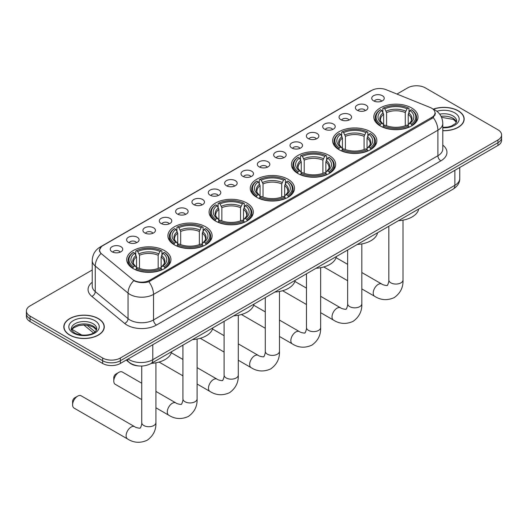 <?xml version="1.0" encoding="UTF-8"?>
<svg xmlns="http://www.w3.org/2000/svg" width="528" height="528" viewBox="0 0 528 528"><rect width="100%" height="100%" fill="white"/><g stroke="black" fill="none" stroke-linecap="round" stroke-linejoin="round"><path stroke-width="0.79" d="M246.833 203.016A22.11 12.764 0 0 0 222.737 200.251A22.11 12.764 0 0 0 209.088 212.045A22.11 12.764 0 0 0 215.563 221.067A22.11 12.764 0 0 0 239.659 223.839A22.11 12.764 0 0 0 253.308 212.045A22.11 12.764 0 0 0 246.833 203.016M370.379 131.69A22.11 12.764 0 0 0 346.282 128.918A22.11 12.764 0 0 0 332.633 140.712A22.11 12.764 0 0 0 339.108 149.741A22.11 12.764 0 0 0 363.205 152.506A22.11 12.764 0 0 0 376.853 140.712A22.11 12.764 0 0 0 370.379 131.69M329.195 155.463A22.11 12.764 0 0 0 305.098 152.698A22.11 12.764 0 0 0 291.449 164.492A22.11 12.764 0 0 0 297.924 173.521A22.11 12.764 0 0 0 322.021 176.286A22.11 12.764 0 0 0 335.669 164.492A22.11 12.764 0 0 0 329.195 155.463M288.011 179.243A22.11 12.764 0 0 0 263.914 176.471A22.11 12.764 0 0 0 250.265 188.265A22.11 12.764 0 0 0 256.74 197.294A22.11 12.764 0 0 0 280.837 200.059A22.11 12.764 0 0 0 294.492 188.265A22.11 12.764 0 0 0 288.011 179.243M205.649 226.796A22.11 12.764 0 0 0 181.553 224.024A22.11 12.764 0 0 0 167.904 235.818A22.11 12.764 0 0 0 174.379 244.847A22.11 12.764 0 0 0 198.475 247.612A22.11 12.764 0 0 0 212.124 235.818A22.11 12.764 0 0 0 205.649 226.796M164.465 250.569A22.11 12.764 0 0 0 140.369 247.804A22.11 12.764 0 0 0 126.72 259.598A22.11 12.764 0 0 0 133.195 268.62A22.11 12.764 0 0 0 157.291 271.392A22.11 12.764 0 0 0 170.947 259.598A22.11 12.764 0 0 0 164.465 250.569M411.556 107.91A22.11 12.764 0 0 0 387.46 105.145A22.11 12.764 0 0 0 373.811 116.939A22.11 12.764 0 0 0 380.285 125.968A22.11 12.764 0 0 0 404.382 128.733A22.11 12.764 0 0 0 418.037 116.939A22.11 12.764 0 0 0 411.556 107.91M357.218 110.26A6.257 3.61 180 0 1 355.978 109.243A6.257 3.61 180 0 1 358.05 104.749A6.257 3.61 180 0 1 366.069 105.151A6.257 3.61 180 0 1 367.31 109.243A6.257 3.61 180 0 1 357.218 110.26M365.31 110.636A3.755 2.165 0 0 0 364.3 109.58A3.755 2.165 0 0 0 360.598 109.032A3.755 2.165 0 0 0 357.984 110.636M340.877 119.698A6.257 3.61 180 0 1 339.636 118.675A6.257 3.61 180 0 1 341.708 114.187A6.257 3.61 180 0 1 349.727 114.589A6.257 3.61 180 0 1 350.968 118.675A6.257 3.61 180 0 1 340.877 119.698M348.962 120.074A3.755 2.165 0 0 0 347.959 119.018A3.755 2.165 0 0 0 344.256 118.47A3.755 2.165 0 0 0 341.636 120.074M324.535 129.136A6.257 3.61 180 0 1 323.294 128.113A6.257 3.61 180 0 1 325.367 123.618A6.257 3.61 180 0 1 333.386 124.027A6.257 3.61 180 0 1 334.627 128.113A6.257 3.61 180 0 1 324.535 129.136M332.62 129.505A3.755 2.165 0 0 0 331.617 128.449A3.755 2.165 0 0 0 327.914 127.901A3.755 2.165 0 0 0 325.294 129.505M308.194 138.567A6.257 3.61 180 0 1 306.946 137.544A6.257 3.61 180 0 1 309.019 133.056A6.257 3.61 180 0 1 317.038 133.459A6.257 3.61 180 0 1 318.285 137.544A6.257 3.61 180 0 1 308.194 138.567M316.279 138.943A3.755 2.165 0 0 0 315.269 137.887A3.755 2.165 0 0 0 311.573 137.339A3.755 2.165 0 0 0 308.953 138.943M291.845 148.005A6.257 3.61 180 0 1 290.605 146.982A6.257 3.61 180 0 1 292.677 142.494A6.257 3.61 180 0 1 300.696 142.897A6.257 3.61 180 0 1 301.937 146.982A6.257 3.61 180 0 1 291.845 148.005M299.937 148.381A3.755 2.165 0 0 0 298.927 147.325A3.755 2.165 0 0 0 295.231 146.771A3.755 2.165 0 0 0 292.611 148.381M275.504 157.443A6.257 3.61 180 0 1 274.263 156.42A6.257 3.61 180 0 1 276.335 151.925A6.257 3.61 180 0 1 284.354 152.328A6.257 3.61 180 0 1 285.595 156.42A6.257 3.61 180 0 1 275.504 157.443M283.595 157.813A3.755 2.165 0 0 0 282.586 156.757A3.755 2.165 0 0 0 278.883 156.209A3.755 2.165 0 0 0 276.269 157.813M259.162 166.874A6.257 3.61 180 0 1 257.921 165.851A6.257 3.61 180 0 1 259.994 161.363A6.257 3.61 180 0 1 268.013 161.766A6.257 3.61 180 0 1 269.254 165.851A6.257 3.61 180 0 1 259.162 166.874M267.247 167.251A3.755 2.165 0 0 0 266.244 166.195A3.755 2.165 0 0 0 262.541 165.647A3.755 2.165 0 0 0 259.921 167.251M242.821 176.312A6.257 3.61 180 0 1 241.58 175.289A6.257 3.61 180 0 1 243.652 170.801A6.257 3.61 180 0 1 251.671 171.204A6.257 3.61 180 0 1 252.912 175.289A6.257 3.61 180 0 1 242.821 176.312M250.906 176.689A3.755 2.165 0 0 0 249.896 175.633A3.755 2.165 0 0 0 246.2 175.078A3.755 2.165 0 0 0 243.58 176.689M226.479 185.744A6.257 3.61 180 0 1 225.232 184.727A6.257 3.61 180 0 1 227.304 180.233A6.257 3.61 180 0 1 235.323 180.635A6.257 3.61 180 0 1 236.57 184.727A6.257 3.61 180 0 1 226.479 185.744M234.564 186.12A3.755 2.165 0 0 0 233.554 185.064A3.755 2.165 0 0 0 229.858 184.516A3.755 2.165 0 0 0 227.238 186.12M210.131 195.182A6.257 3.61 180 0 1 208.89 194.159A6.257 3.61 180 0 1 210.962 189.671A6.257 3.61 180 0 1 218.981 190.073A6.257 3.61 180 0 1 220.222 194.159A6.257 3.61 180 0 1 210.131 195.182M218.222 195.558A3.755 2.165 0 0 0 217.213 194.502A3.755 2.165 0 0 0 213.517 193.954A3.755 2.165 0 0 0 210.896 195.558M193.789 204.62A6.257 3.61 180 0 1 192.548 203.597A6.257 3.61 180 0 1 194.621 199.102A6.257 3.61 180 0 1 202.64 199.505A6.257 3.61 180 0 1 203.881 203.597A6.257 3.61 180 0 1 193.789 204.62M201.881 204.989A3.755 2.165 0 0 0 200.871 203.933A3.755 2.165 0 0 0 197.168 203.386A3.755 2.165 0 0 0 194.555 204.989M177.448 214.051A6.257 3.61 180 0 1 176.207 213.028A6.257 3.61 180 0 1 178.279 208.54A6.257 3.61 180 0 1 186.298 208.943A6.257 3.61 180 0 1 187.539 213.028A6.257 3.61 180 0 1 177.448 214.051M185.533 214.427A3.755 2.165 0 0 0 184.529 213.371A3.755 2.165 0 0 0 180.827 212.824A3.755 2.165 0 0 0 178.207 214.427M161.106 223.489A6.257 3.61 180 0 1 159.865 222.466A6.257 3.61 180 0 1 161.938 217.978A6.257 3.61 180 0 1 169.957 218.381A6.257 3.61 180 0 1 171.197 222.466A6.257 3.61 180 0 1 161.106 223.489M169.191 223.865A3.755 2.165 0 0 0 168.181 222.809A3.755 2.165 0 0 0 164.485 222.255A3.755 2.165 0 0 0 161.865 223.865M144.764 232.927A6.257 3.61 180 0 1 143.517 231.904A6.257 3.61 180 0 1 145.589 227.41A6.257 3.61 180 0 1 153.608 227.812A6.257 3.61 180 0 1 154.856 231.904A6.257 3.61 180 0 1 144.764 232.927M152.849 233.297A3.755 2.165 0 0 0 151.84 232.241A3.755 2.165 0 0 0 148.144 231.693A3.755 2.165 0 0 0 145.523 233.297M128.416 242.359A6.257 3.61 180 0 1 127.175 241.336A6.257 3.61 180 0 1 129.248 236.848A6.257 3.61 180 0 1 137.267 237.25A6.257 3.61 180 0 1 138.508 241.336A6.257 3.61 180 0 1 128.416 242.359M136.508 242.735A3.755 2.165 0 0 0 135.498 241.679A3.755 2.165 0 0 0 131.802 241.131A3.755 2.165 0 0 0 129.182 242.735M112.075 251.797A6.257 3.61 180 0 1 110.834 250.774A6.257 3.61 180 0 1 112.906 246.286A6.257 3.61 180 0 1 120.925 246.688A6.257 3.61 180 0 1 122.166 250.774A6.257 3.61 180 0 1 112.075 251.797M120.166 252.173A3.755 2.165 0 0 0 119.156 251.117A3.755 2.165 0 0 0 115.454 250.562A3.755 2.165 0 0 0 112.84 252.173M373.56 100.828A6.257 3.61 180 0 1 372.319 99.805A6.257 3.61 180 0 1 374.392 95.317A6.257 3.61 180 0 1 382.411 95.72A6.257 3.61 180 0 1 383.651 99.805A6.257 3.61 180 0 1 373.56 100.828M381.652 101.204A3.755 2.165 0 0 0 380.642 100.148A3.755 2.165 0 0 0 376.946 99.594A3.755 2.165 0 0 0 374.326 101.204M430.201 107.507A11.266 6.501 180 0 1 431.706 108.233A11.266 6.501 180 0 1 435.006 112.834A11.266 6.501 180 0 1 431.706 117.434L149.688 280.256A11.266 6.501 180 0 1 132.495 279.385L101.64 253.942A11.266 6.501 180 0 1 99.601 250.213A11.266 6.501 180 0 1 102.901 245.612L371.705 90.42A11.266 6.501 180 0 1 386.133 89.694L430.201 107.507M139.082 365.977A12.514 7.227 180 0 1 129.703 362.914L126.232 360.05M442.787 130.713A20.236 11.682 0 0 0 464.185 119.051A20.236 11.682 0 0 0 458.258 110.794A20.236 11.682 0 0 0 433.33 109.105M98.36 318.575A20.236 11.682 0 0 0 76.309 316.048A20.236 11.682 0 0 0 63.815 326.839A20.236 11.682 0 0 0 69.742 335.095A20.236 11.682 0 0 0 91.793 337.63A20.236 11.682 0 0 0 104.287 326.839A20.236 11.682 0 0 0 98.36 318.575M435.448 113.309L433.244 117.546L432.148 118.345L148.863 281.734C144.151 283.081 139.524 282.916 134.97 281.226L133.756 280.639A14.599 9.768 129.5 0 0 128.053 293.106L95.251 266.059A16.685 9.636 180 0 1 92.235 260.535L92.235 286.077A16.685 9.636 0 0 0 95.251 291.608L128.053 318.655A16.685 9.636 0 0 0 129.921 319.942A16.685 9.636 0 0 0 153.523 319.942L437.903 155.753A16.685 9.636 0 0 0 442.787 148.942L442.787 123.394A16.685 9.636 180 0 1 437.903 130.205A14.599 8.428 -120 0 0 433.244 117.546M92.235 269.999L30.063 305.89A12.514 7.227 0 0 0 26.4 310.999L26.4 316.45A12.514 7.227 0 0 0 30.063 321.559L102.637 363.455L102.637 360.73A12.514 7.227 0 0 0 120.338 360.73L497.937 142.725A12.514 7.227 0 0 0 501.6 137.617A12.514 7.227 0 0 1 497.937 142.725L120.338 360.73A12.514 7.227 0 0 1 102.637 360.73L30.063 318.833L102.637 360.73L102.637 358.004A12.514 7.227 0 0 0 120.338 358.004L497.937 139.999A12.514 7.227 0 0 0 501.6 134.891A12.514 7.227 0 0 0 497.937 129.782L425.363 87.886A12.514 7.227 0 0 0 407.662 87.886L396.957 94.063M26.4 313.724A12.514 7.227 0 0 0 30.063 318.833A12.514 7.227 0 0 1 26.4 313.724M442.787 145.121A20.863 12.045 180 0 1 440.854 160.862L156.473 325.05A20.863 12.045 180 0 1 126.971 325.05A20.863 12.045 180 0 1 124.634 323.44L91.832 296.393A4.171 2.792 -50.5 0 0 95.251 291.608L95.251 266.059A14.599 9.768 129.5 0 1 100.914 253.631L99.31 250.206L101.369 246.701M26.4 310.999A12.514 7.227 0 0 0 30.063 316.107L102.637 358.004M102.637 363.455A12.514 7.227 0 0 0 120.338 363.455L497.937 145.451A12.514 7.227 0 0 0 501.6 140.342L501.6 134.891M442.787 130.594A20.024 11.563 0 0 0 463.973 119.051A20.024 11.563 0 0 0 458.113 110.873A20.024 11.563 0 0 0 433.508 109.184M69.887 335.009A20.024 11.563 0 0 0 91.714 337.517A20.024 11.563 0 0 0 104.075 326.839A20.024 11.563 0 0 0 98.208 318.661A20.024 11.563 0 0 0 76.388 316.153A20.024 11.563 0 0 0 64.027 326.839A20.024 11.563 0 0 0 69.887 335.009M379.889 125.73L380.483 124.153A19.859 11.464 0 0 1 380.483 109.725L381.85 110.517A17.939 10.355 0 0 0 381.85 123.361L383.196 124.126L383.632 125.737M383.632 125.083L383.632 114.299L381.85 110.517M382.84 112.226L382.84 108.365L383.434 108.022A19.859 11.464 0 0 1 408.415 108.022L407.048 108.814A17.939 10.355 0 0 0 384.8 108.814L386.582 112.589L386.582 125.783M405.266 125.783L405.266 112.589L407.048 108.814M398.416 220.717A22.948 13.246 0 0 0 418.73 208.989M382.84 126.878A20.691 11.946 0 0 0 409.009 126.878L408.415 125.855A19.859 11.464 0 0 1 383.434 125.855L382.84 127.228M409.009 127.228L409.009 126.878M380.483 109.725L379.889 110.068A20.691 11.946 0 0 0 375.23 117.619A20.691 11.946 0 0 0 379.889 125.176M408.415 108.022L409.009 108.365L409.009 112.226M383.434 125.855L384.8 125.063A17.939 10.355 0 0 0 407.048 125.063L408.415 125.855M381.85 123.361L380.483 124.153M384.8 108.814L383.434 108.022M383.196 112.84A16.045 9.266 0 0 0 383.196 124.126L383.275 124.179C380.992 121.975 380.068 120.476 380.49 119.691A15.437 8.91 0 0 1 383.632 114.299M411.959 125.176A20.691 11.946 0 0 0 416.618 117.619A20.691 11.946 0 0 0 411.959 110.068L411.365 109.725A19.859 11.464 0 0 1 411.365 124.153L411.959 125.73M411.365 124.153L409.999 123.361A17.939 10.355 0 0 0 409.999 110.517L411.365 109.725M409.999 110.517L408.217 114.299L408.217 125.083L408.652 124.126L409.999 123.361M408.217 114.299A15.437 8.91 0 0 1 411.358 119.691C411.781 120.483 410.85 121.975 408.573 124.179L408.652 124.126A16.045 9.266 0 0 0 408.652 112.84M408.217 125.737L408.217 125.083M338.712 149.503L339.299 147.926A19.859 11.464 0 0 1 339.299 133.505L340.666 134.29A17.939 10.355 0 0 0 340.666 147.14L342.019 147.906L342.454 149.516M342.454 148.856L342.454 138.072L340.666 134.29M341.662 136L341.662 132.139L342.25 131.802A19.859 11.464 0 0 1 367.231 131.802L365.864 132.587A17.939 10.355 0 0 0 343.616 132.587L345.404 136.369L345.404 149.556M364.082 149.556L364.082 136.369L365.864 132.587M357.232 244.49A22.948 13.246 0 0 0 377.553 232.762M341.662 150.652A20.691 11.946 0 0 0 367.825 150.652L367.231 149.629A19.859 11.464 0 0 1 342.25 149.629L341.662 151.008M367.825 151.008L367.825 150.652M339.299 133.505L338.712 133.841A20.691 11.946 0 0 0 334.046 141.398A20.691 11.946 0 0 0 338.712 148.949M367.231 131.802L367.825 132.139L367.825 136M342.25 149.629L343.616 148.843A17.939 10.355 0 0 0 365.864 148.843L367.231 149.629M340.666 147.14L339.299 147.926M343.616 132.587L342.25 131.802M342.019 136.613A16.045 9.266 0 0 0 342.019 147.906L342.091 147.952C339.814 145.748 338.884 144.25 339.306 143.464A15.437 8.91 0 0 1 342.454 138.072M370.775 148.949A20.691 11.946 0 0 0 375.434 141.398A20.691 11.946 0 0 0 370.775 133.841L370.181 133.505A19.859 11.464 0 0 1 370.181 147.926L370.775 149.503M370.181 147.926L368.815 147.14A17.939 10.355 0 0 0 368.815 134.29L370.181 133.505M368.815 134.29L367.033 138.072L367.033 148.856L367.468 147.906L368.815 147.14M367.033 138.072A15.437 8.91 0 0 1 370.181 143.464C370.597 144.256 369.666 145.754 367.389 147.952L367.468 147.906A16.045 9.266 0 0 0 367.468 136.613M367.033 149.516L367.033 148.856M297.528 173.283L298.122 171.699A19.859 11.464 0 0 1 298.122 157.278L299.488 158.07A17.939 10.355 0 0 0 299.488 170.914L300.835 171.679L301.27 173.29M301.27 172.63L301.27 161.845L299.488 158.07M300.478 159.779L300.478 155.918L301.072 155.575A19.859 11.464 0 0 1 326.047 155.575L324.687 156.367A17.939 10.355 0 0 0 302.438 156.367L304.22 160.142L304.22 173.336M322.898 173.336L322.898 160.142L324.687 156.367M316.054 268.27A22.948 13.246 0 0 0 336.369 256.542M300.478 174.431A20.691 11.946 0 0 0 326.641 174.431L326.047 173.402A19.859 11.464 0 0 1 301.072 173.402L300.478 174.781M326.641 174.781L326.641 174.431M298.122 157.278L297.528 157.621A20.691 11.946 0 0 0 292.868 165.172A20.691 11.946 0 0 0 297.528 172.729M326.047 155.575L326.641 155.918L326.641 159.779M301.072 173.402L302.438 172.616A17.939 10.355 0 0 0 324.687 172.616L326.047 173.402M299.488 170.914L298.122 171.699M302.438 156.367L301.072 155.575M300.835 160.393A16.045 9.266 0 0 0 300.835 171.679L300.907 171.732C298.63 169.528 297.7 168.029 298.122 167.237A15.437 8.91 0 0 1 301.27 161.845M329.591 172.729A20.691 11.946 0 0 0 334.25 165.172A20.691 11.946 0 0 0 329.591 157.621L328.997 157.278A19.859 11.464 0 0 1 328.997 171.699L329.591 173.283M328.997 171.699L327.631 170.914A17.939 10.355 0 0 0 327.631 158.07L328.997 157.278M327.631 158.07L325.849 161.845L325.849 172.63L326.284 171.679L327.631 170.914M325.849 161.845A15.437 8.91 0 0 1 328.997 167.237C329.419 168.036 328.489 169.528 326.212 171.732L326.284 171.679A16.045 9.266 0 0 0 326.284 160.393M325.849 173.29L325.849 172.63M256.344 197.056L256.938 195.479A19.859 11.464 0 0 1 256.938 181.058L258.304 181.843A17.939 10.355 0 0 0 258.304 194.687L259.651 195.459L260.086 197.063M260.086 196.409L260.086 185.625L258.304 181.843M259.294 183.553L259.294 179.692L259.888 179.355A19.859 11.464 0 0 1 284.869 179.355L283.503 180.14A17.939 10.355 0 0 0 261.254 180.14L263.036 183.922L263.036 197.109M281.721 197.109L281.721 183.922L283.503 180.14M274.87 292.043A22.948 13.246 0 0 0 295.185 280.315M259.294 198.205A20.691 11.946 0 0 0 285.463 198.205L284.869 197.182A19.859 11.464 0 0 1 259.888 197.182L259.294 198.561M285.463 198.561L285.463 198.205M256.938 181.058L256.344 181.394A20.691 11.946 0 0 0 251.684 188.951A20.691 11.946 0 0 0 256.344 196.502M284.869 179.355L285.463 179.692L285.463 183.553M259.888 197.182L261.254 196.39A17.939 10.355 0 0 0 283.503 196.39L284.869 197.182M258.304 194.687L256.938 195.479M261.254 180.14L259.888 179.355M259.651 184.166A16.045 9.266 0 0 0 259.651 195.459L259.73 195.505C257.446 193.301 256.522 191.803 256.945 191.017A15.437 8.91 0 0 1 260.086 185.625M288.413 196.502A20.691 11.946 0 0 0 293.073 188.951A20.691 11.946 0 0 0 288.413 181.394L287.819 181.058A19.859 11.464 0 0 1 287.819 195.479L288.413 197.056M287.819 195.479L286.453 194.687A17.939 10.355 0 0 0 286.453 181.843L287.819 181.058M286.453 181.843L284.665 185.625L284.665 196.409L285.107 195.459L286.453 194.687M284.665 185.625A15.437 8.91 0 0 1 287.813 191.017C288.235 191.809 287.305 193.307 285.028 195.505L285.107 195.459A16.045 9.266 0 0 0 285.107 184.166M284.665 197.063L284.665 196.409M215.167 220.836L215.754 219.252A19.859 11.464 0 0 1 215.754 204.831L217.12 205.623A17.939 10.355 0 0 0 217.12 218.467L218.473 219.232L218.909 220.843M218.909 220.183L218.909 209.398L217.12 205.623M218.117 207.332L218.117 203.471L218.704 203.128A19.859 11.464 0 0 1 243.685 203.128L242.319 203.92A17.939 10.355 0 0 0 220.07 203.92L221.859 207.695L221.859 220.889M240.537 220.889L240.537 207.695L242.319 203.92M233.686 315.823A22.948 13.246 0 0 0 254.008 304.088M218.117 221.978A20.691 11.946 0 0 0 244.279 221.978L243.685 220.955A19.859 11.464 0 0 1 218.704 220.955L218.117 222.334M244.279 222.334L244.279 221.978M215.754 204.831L215.167 205.174A20.691 11.946 0 0 0 210.5 212.725A20.691 11.946 0 0 0 215.167 220.275M243.685 203.128L244.279 203.471L244.279 207.332M218.704 220.955L220.07 220.169A17.939 10.355 0 0 0 242.319 220.169L243.685 220.955M217.12 218.467L215.754 219.252M220.07 203.92L218.704 203.128M218.473 207.946A16.045 9.266 0 0 0 218.473 219.232L218.546 219.285C216.269 217.081 215.338 215.582 215.761 214.79A15.437 8.91 0 0 1 218.909 209.398M247.229 220.275A20.691 11.946 0 0 0 251.889 212.725A20.691 11.946 0 0 0 247.229 205.174L246.635 204.831A19.859 11.464 0 0 1 246.635 219.252L247.229 220.836M246.635 219.252L245.269 218.467A17.939 10.355 0 0 0 245.269 205.623L246.635 204.831M245.269 205.623L243.487 209.398L243.487 220.183L243.923 219.232L245.269 218.467M243.487 209.398A15.437 8.91 0 0 1 246.635 214.79C247.051 215.582 246.121 217.081 243.844 219.285L243.923 219.232A16.045 9.266 0 0 0 243.923 207.946M243.487 220.843L243.487 220.183M113.784 381.071L113.784 377.659A2.917 1.683 -60 0 1 115.85 374.088L118.8 372.379A7.095 4.092 120 0 0 113.784 381.071A7.095 4.092 120 0 0 115.256 384.311L141.742 399.604M173.983 244.609L174.577 243.032A19.859 11.464 0 0 1 174.577 228.611L175.943 229.396A17.939 10.355 0 0 0 175.943 242.24L177.289 243.005L177.725 244.616M177.725 243.962L177.725 233.178L175.943 229.396M176.933 231.106L176.933 227.245L177.527 226.908A19.859 11.464 0 0 1 202.501 226.908L201.135 227.693A17.939 10.355 0 0 0 178.893 227.693L180.675 231.475L180.675 244.662M199.353 244.662L199.353 231.475L201.135 227.693M192.502 339.596A22.948 13.246 0 0 0 212.824 327.868M176.933 245.758A20.691 11.946 0 0 0 203.095 245.758L202.501 244.735A19.859 11.464 0 0 1 177.527 244.735L176.933 246.114M203.095 246.114L203.095 245.758M174.577 228.611L173.983 228.947A20.691 11.946 0 0 0 169.323 236.498A20.691 11.946 0 0 0 173.983 244.055M202.501 226.908L203.095 227.245L203.095 231.106M177.527 244.735L178.893 243.943A17.939 10.355 0 0 0 201.135 243.943L202.501 244.735M175.943 242.24L174.577 243.032M178.893 227.693L177.527 226.908M177.289 231.719A16.045 9.266 0 0 0 177.289 243.005L177.362 243.058C175.085 240.854 174.154 239.356 174.577 238.57A15.437 8.91 0 0 1 177.725 233.178M206.045 244.055A20.691 11.946 0 0 0 210.705 236.498A20.691 11.946 0 0 0 206.045 228.947L205.451 228.611A19.859 11.464 0 0 1 205.451 243.032L206.045 244.609M205.451 243.032L204.085 242.24A17.939 10.355 0 0 0 204.085 229.396L205.451 228.611M204.085 229.396L202.303 233.178L202.303 243.962L202.739 243.005L204.085 242.24M202.303 233.178A15.437 8.91 0 0 1 205.451 238.57C205.867 239.362 204.943 240.86 202.666 243.058L202.739 243.005A16.045 9.266 0 0 0 202.739 231.719M202.303 244.616L202.303 243.962M141.742 383.229L122.351 372.029A7.095 4.092 120 0 0 118.8 372.379L115.85 374.088M72.607 404.844L72.607 401.438A2.917 1.683 -60 0 1 74.672 397.861L77.623 396.158A7.095 4.092 120 0 0 72.607 404.844A7.095 4.092 120 0 0 74.072 408.091L127.585 438.986A7.095 4.092 -60 0 1 126.502 433.303A7.095 4.092 -60 0 1 131.135 427.053A7.095 4.092 -60 0 1 134.68 426.703C135.491 427.667 140.864 428.644 140.105 427.944C140.329 428.954 142.171 423.806 141.742 422.624A7.095 4.092 180 0 0 143.821 425.522A7.095 4.092 180 0 0 153.846 425.522A7.095 4.092 180 0 0 155.925 422.624C156.229 429.964 153.318 435.831 147.193 440.227C140.329 443.329 133.795 442.919 127.585 438.986M132.799 268.389L133.393 266.805A19.859 11.464 0 0 1 133.393 252.384L134.759 253.176A17.939 10.355 0 0 0 134.759 266.02L136.105 266.785L136.541 268.396M136.541 267.736L136.541 256.951L134.759 253.176M135.749 254.885L135.749 251.018L136.343 250.681A19.859 11.464 0 0 1 161.324 250.681L159.958 251.473A17.939 10.355 0 0 0 137.709 251.473L139.491 255.248L139.491 268.435M158.169 268.435L158.169 255.248L159.958 251.473M151.325 363.376A22.948 13.246 0 0 0 171.64 351.641M135.749 269.531A20.691 11.946 0 0 0 161.918 269.531L161.324 268.508A19.859 11.464 0 0 1 136.343 268.508L135.749 269.887M161.918 269.887L161.918 269.531M133.393 252.384L132.799 252.721A20.691 11.946 0 0 0 128.139 260.278A20.691 11.946 0 0 0 132.799 267.828M161.324 250.681L161.918 251.018L161.918 254.885M136.343 268.508L137.709 267.722A17.939 10.355 0 0 0 159.958 267.722L161.324 268.508M134.759 266.02L133.393 266.805M137.709 251.473L136.343 250.681M136.105 255.499A16.045 9.266 0 0 0 136.105 266.785L136.184 266.831C133.901 264.627 132.977 263.135 133.399 262.343A15.437 8.91 0 0 1 136.541 256.951M164.868 267.828A20.691 11.946 0 0 0 169.528 260.278A20.691 11.946 0 0 0 164.868 252.721L164.274 252.384A19.859 11.464 0 0 1 164.274 266.805L164.868 268.389M164.274 266.805L162.908 266.02A17.939 10.355 0 0 0 162.908 253.176L164.274 252.384M162.908 253.176L161.119 256.951L161.119 267.736L161.555 266.785L162.908 266.02M161.119 256.951A15.437 8.91 0 0 1 164.267 262.343C164.69 263.135 163.759 264.634 161.482 266.831L161.555 266.785A16.045 9.266 0 0 0 161.555 255.499M161.119 268.396L161.119 267.736M134.68 426.703L81.167 395.809A7.095 4.092 120 0 0 77.623 396.158L74.672 397.861M149.688 280.256L149.688 281.404M431.706 117.434L431.706 118.602M156.473 325.05A4.171 2.409 60 0 1 153.523 319.942L153.523 294.393A16.685 9.636 180 0 1 129.921 294.393A16.685 9.636 180 0 1 128.053 293.106L128.053 318.655A4.171 2.792 -50.5 0 1 124.634 323.44M442.787 123.394C442.51 117.394 439.87 112.893 434.881 109.897L432.769 108.867A14.599 6.838 112 0 0 432.571 108.801M148.863 281.734A14.599 8.428 60 0 1 153.523 294.393L437.903 130.205L437.903 155.753A4.171 2.409 60 0 0 440.854 160.862M101.66 246.464A14.599 8.428 -120 0 0 100.142 247.038C95.152 250.034 92.512 254.529 92.235 260.535M100.142 247.038L370.478 90.961A14.599 8.428 60 0 1 371.587 90.493M91.832 296.393A20.863 12.045 180 0 1 92.235 282.262M120.338 358.004L120.338 363.455M497.937 139.999L497.937 145.451M30.063 316.107L30.063 321.559M128.066 358.994A16.685 9.636 0 0 0 129.188 359.707A16.685 9.636 0 0 0 152.783 359.707L454.865 185.302A16.685 9.636 0 0 0 459.749 178.49C459.875 182.635 457.67 186.179 453.136 189.123L151.054 363.528A8.342 4.818 60 0 0 152.783 359.707L152.783 344.718M454.865 170.32L454.865 185.302A8.342 4.818 60 0 1 453.136 189.123M127.387 359.383A8.342 5.584 129.5 0 0 128.845 362.096L126.311 360.004M86.981 325.162L95.086 331.848M456.456 122.146A12.718 7.339 0 0 0 452.938 118.285A12.718 7.339 0 0 0 441.065 116.332M442.787 127.354L447.836 127.057L451.288 126.146L455.624 123.44L456.667 121.097A12.718 7.339 0 0 0 452.938 115.903A12.718 7.339 0 0 0 439.712 114.173M442.787 127.816A15.22 8.785 0 0 0 457.776 122.72A15.22 8.785 0 0 0 454.714 112.84A15.22 8.785 0 0 0 436.887 111.269M96.551 329.927A12.718 7.339 0 0 0 93.04 326.073A12.718 7.339 0 0 0 80.276 324.251A12.718 7.339 0 0 0 71.544 329.927M93.04 323.69A12.718 7.339 0 0 0 79.187 322.1A12.718 7.339 0 0 0 71.333 328.878C70.666 329.274 71.735 330.62 74.54 332.924C81.074 336.745 95.614 335.683 96.769 328.878A12.718 7.339 0 0 0 93.04 323.69M73.286 333.049A15.22 8.785 0 0 0 94.809 333.049A15.22 8.785 0 0 0 94.809 320.621A15.22 8.785 0 0 0 73.286 320.621A15.22 8.785 0 0 0 73.286 333.049M403.016 220.15L403.016 279.965A7.095 4.092 180 0 1 400.937 282.863A7.095 4.092 180 0 1 390.911 282.863A7.095 4.092 180 0 1 388.832 279.965C389.261 281.153 387.42 286.295 387.196 285.285C387.955 285.985 382.582 285.008 381.77 284.044L361.832 272.534M403.016 279.965C403.319 287.305 400.409 293.172 394.284 297.568C387.42 300.676 380.886 300.26 374.675 296.327A7.095 4.092 -60 0 1 373.593 290.644A7.095 4.092 -60 0 1 378.226 284.394A7.095 4.092 -60 0 1 381.77 284.044M405.266 112.589A15.437 8.91 0 0 0 386.582 112.589M405.702 111.137A16.045 9.266 0 0 0 386.146 111.137M361.832 243.923L361.832 303.745A7.095 4.092 180 0 1 359.759 306.636A7.095 4.092 180 0 1 349.727 306.636A7.095 4.092 180 0 1 347.648 303.745C348.084 304.927 346.236 310.068 346.012 309.058C346.771 309.764 341.398 308.788 340.586 307.824L320.654 296.314M361.832 303.745C362.135 311.084 359.225 316.952 353.107 321.347C346.243 324.449 339.702 324.04 333.498 320.107A7.095 4.092 -60 0 1 332.409 314.424A7.095 4.092 -60 0 1 337.042 308.174A7.095 4.092 -60 0 1 340.586 307.824M364.082 136.369A15.437 8.91 0 0 0 345.404 136.369M364.518 134.911A16.045 9.266 0 0 0 344.969 134.911M320.654 267.703L320.654 327.518A7.095 4.092 180 0 1 318.575 330.416A7.095 4.092 180 0 1 308.543 330.416A7.095 4.092 180 0 1 306.464 327.518C306.9 328.706 305.059 333.848 304.828 332.838C305.587 333.538 300.214 332.561 299.409 331.597L279.47 320.087M320.654 327.518C320.958 334.858 318.047 340.725 311.923 345.121C305.059 348.229 298.525 347.813 292.314 343.88A7.095 4.092 -60 0 1 291.225 338.197A7.095 4.092 -60 0 1 295.858 331.947A7.095 4.092 -60 0 1 299.409 331.597M322.898 160.142A15.437 8.91 0 0 0 304.22 160.142M323.334 158.69A16.045 9.266 0 0 0 303.785 158.69M279.47 291.476L279.47 351.298A7.095 4.092 180 0 1 277.391 354.189A7.095 4.092 180 0 1 267.366 354.189A7.095 4.092 180 0 1 265.287 351.298C265.716 352.48 263.875 357.621 263.65 356.611C264.409 357.317 259.037 356.341 258.225 355.37L238.286 343.867M279.47 351.298C279.774 358.637 276.863 364.505 270.739 368.9C263.875 372.002 257.341 371.593 251.13 367.66A7.095 4.092 -60 0 1 250.048 361.977A7.095 4.092 -60 0 1 254.681 355.727A7.095 4.092 -60 0 1 258.225 355.37M281.721 183.922A15.437 8.91 0 0 0 263.036 183.922M282.157 182.464A16.045 9.266 0 0 0 262.601 182.464M238.286 315.249L238.286 375.071A7.095 4.092 180 0 1 236.214 377.969A7.095 4.092 180 0 1 226.182 377.969A7.095 4.092 180 0 1 224.103 375.071C224.532 376.259 222.691 381.401 222.466 380.391C223.225 381.091 217.853 380.114 217.041 379.15L197.109 367.64M238.286 375.071C238.59 382.411 235.679 388.278 229.561 392.674C222.697 395.782 216.157 395.366 209.953 391.433A7.095 4.092 -60 0 1 208.864 385.75A7.095 4.092 -60 0 1 213.497 379.5A7.095 4.092 -60 0 1 217.041 379.15M240.537 207.695A15.437 8.91 0 0 0 221.859 207.695M240.973 206.243A16.045 9.266 0 0 0 221.423 206.243M197.109 339.029L197.109 398.851A7.095 4.092 180 0 1 195.03 401.742A7.095 4.092 180 0 1 184.998 401.742A7.095 4.092 180 0 1 182.919 398.851C183.355 400.033 181.513 405.174 181.282 404.164C182.041 404.864 176.669 403.894 175.864 402.923L155.925 391.413M197.109 398.851C197.413 406.19 194.502 412.058 188.377 416.447C181.513 419.555 174.979 419.14 168.769 415.213A7.095 4.092 -60 0 1 167.68 409.523A7.095 4.092 -60 0 1 172.313 403.28A7.095 4.092 -60 0 1 175.864 402.923M199.353 231.475A15.437 8.91 0 0 0 180.675 231.475M199.789 230.017A16.045 9.266 0 0 0 180.239 230.017M158.169 255.248A15.437 8.91 0 0 0 139.491 255.248M158.611 253.796A16.045 9.266 0 0 0 139.055 253.796M99.601 250.213L99.601 251.665M435.006 112.834L435.006 115.229M370.478 90.961L373.157 89.714M151.054 363.528C144.342 366.901 137.63 366.901 130.911 363.528L128.845 362.096M459.749 178.49L459.749 167.495M93.502 332.957L83.833 324.984M456.39 122.285L453.46 119.434L441.533 117.322M463.973 120.727L463.973 119.051M96.492 330.073L93.562 327.221L89.087 325.532L84.038 324.984L78.659 325.618L73.636 327.802L71.61 330.073M104.075 328.508L104.075 326.839M64.027 328.508L64.027 326.839M374.675 296.327L361.832 288.915M347.648 280.724L323.803 266.957M375.23 121.44L375.23 117.619M416.618 121.44L416.618 117.619M347.648 264.343L336.072 257.664M388.832 226.248L388.832 279.965M333.498 320.107L320.654 312.688M306.464 304.498L282.619 290.73M334.046 145.213L334.046 141.398M375.434 145.213L375.434 141.398M306.464 288.123L294.888 281.437M347.648 250.028L347.648 303.745M292.314 343.88L279.47 336.468M265.287 328.277L241.435 314.51M292.868 168.993L292.868 165.172M334.25 168.993L334.25 165.172M265.287 311.896L253.711 305.217M306.464 273.801L306.464 327.518M251.13 367.66L238.286 360.241M224.103 352.051L200.257 338.283M251.684 192.766L251.684 188.951M293.073 192.766L293.073 188.951M224.103 335.676L212.527 328.99M265.287 297.581L265.287 351.298M209.953 391.433L197.109 384.021M182.919 375.83L159.073 362.063M210.5 216.539L210.5 212.725M251.889 216.539L251.889 212.725M182.919 359.449L171.343 352.763M224.103 321.354L224.103 375.071M168.769 415.213L155.925 407.794M169.323 240.319L169.323 236.498M210.705 240.319L210.705 236.498M182.919 345.134L182.919 398.851M155.925 362.802L155.925 422.624M128.139 264.092L128.139 260.278M169.528 264.092L169.528 260.278M141.742 366.043L141.742 422.624M71.986 329.413L81.754 335.056"/></g></svg>
